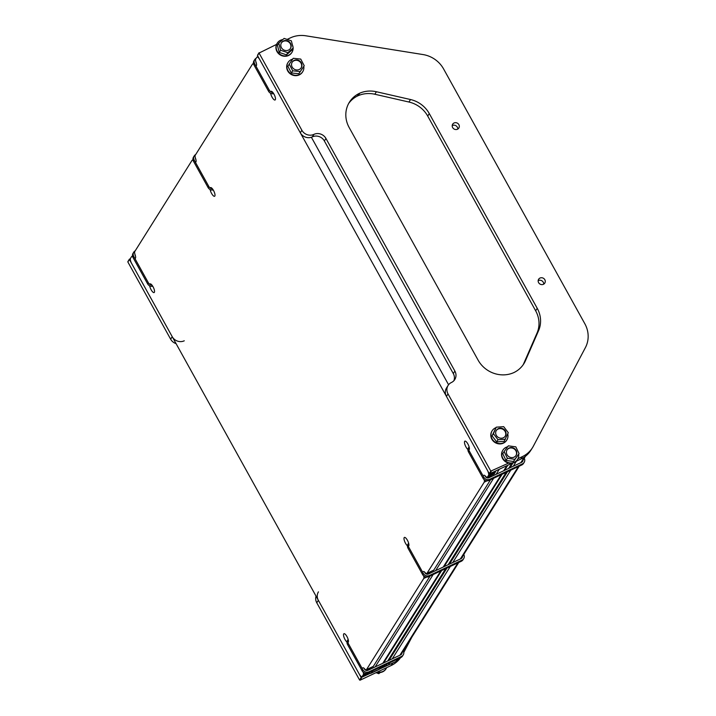 <?xml version="1.0" encoding="UTF-8"?>
<svg xmlns="http://www.w3.org/2000/svg" width="716" height="716" viewBox="0 0 716 716"><rect width="100%" height="100%" fill="white"/><g stroke="black" fill="none" stroke-linecap="round" stroke-linejoin="round"><path stroke-width="1.07" d="M318.441 591.855A9.031 8.386 32.1 0 0 318.351 600.312L361.159 677.533L392.762 663.007A27.083 25.15 32.1 0 0 393.603 662.595M318.351 600.312L316.785 602.809L359.593 680.039L361.159 677.533M397.416 660.134A27.083 25.15 32.1 0 0 399.734 658.067M403.797 652.419L411.879 637.115M130.375 258.628L129.417 259.469L172.225 336.699A9.031 8.386 32.1 0 0 184.263 340.798M316.785 602.809A9.031 8.386 -147.9 0 1 316.042 596.151M176.082 343.644A9.031 8.386 -147.9 0 1 170.659 339.196L172.225 336.699M129.417 259.469L127.851 261.966L170.659 339.196M127.851 261.966L127.985 261.51M400.566 657.664A27.083 25.15 -147.9 0 1 391.196 665.504L392.762 663.007M361.643 677.703L360.067 680.2L391.196 665.504M360.067 680.2L359.593 680.039M398.302 658.738L397.326 660.286A3.616 3.356 -147.9 0 1 395.984 661.468L388.358 665.066A2.712 2.515 -147.9 0 1 386.067 665.048A0.904 0.841 32.1 0 0 385.029 665.253A5.979 5.549 -147.9 0 1 380.966 667.169A0.904 0.841 32.1 0 0 380.778 667.196M521.687 458.67L524.067 457.542A3.616 3.356 32.1 0 0 525.49 456.217M380.948 666.927L379.847 668.672A2.712 2.515 -147.9 0 1 378.845 669.558L371.228 673.156A3.616 3.356 -147.9 0 1 368.874 673.38M523.011 364.99A27.083 25.15 32.1 0 0 523.897 363.173L525.472 360.676A27.083 25.15 -147.9 0 1 523.835 363.764A27.083 25.15 -147.9 0 1 514.392 372.32A18.061 16.763 -147.9 0 1 513.998 372.517A18.061 16.763 -147.9 0 1 513.587 372.705A27.083 25.15 -147.9 0 1 478.091 360.121L349.157 127.52A27.083 25.15 -147.9 0 1 349.435 102.155A27.083 25.15 -147.9 0 1 358.877 93.599A18.061 16.763 -147.9 0 1 359.28 93.402A18.061 16.763 -147.9 0 1 359.683 93.214A27.083 25.15 -147.9 0 1 376.401 91.746L374.826 94.243A27.083 25.15 32.1 0 0 358.116 95.711A18.061 16.763 32.1 0 0 357.705 95.899A18.061 16.763 32.1 0 0 357.302 96.096A27.083 25.15 32.1 0 0 348.692 103.426M538.163 280.69A3.634 3.374 -147.9 0 1 543.695 284.163M543.444 284.297A3.634 3.374 -147.9 0 1 538.638 279.249A3.634 3.374 -147.9 0 1 544.258 278.936A3.634 3.374 -147.9 0 1 543.444 284.297M452.208 125.622A3.634 3.374 -147.9 0 1 457.739 129.095M457.488 129.229A3.634 3.374 -147.9 0 1 452.682 124.181A3.634 3.374 -147.9 0 1 458.303 123.868A3.634 3.374 -147.9 0 1 457.488 129.229M276.564 44.401L259.067 53.047L301.875 130.276A9.031 8.386 32.1 0 0 313.912 134.375A9.031 8.386 -147.9 0 1 325.95 138.474L454.884 371.076A9.031 8.386 -147.9 0 1 454.794 379.534A9.031 8.386 -147.9 0 1 451.438 382.487A9.031 8.386 32.1 0 0 448.091 385.441A9.031 8.386 32.1 0 0 448.001 393.89L490.809 471.119L508.646 463.082M448.001 393.89L446.435 396.387L489.243 473.616L490.809 471.119M517.954 458.696L522.42 456.584A27.083 25.15 32.1 0 0 532.462 447.733A27.083 25.15 32.1 0 0 533.339 446.211L585.42 347.564A27.083 25.15 32.1 0 0 584.82 323.713L443.607 68.969A27.083 25.15 32.1 0 0 423.004 54.559L305.839 35.8A27.083 25.15 32.1 0 0 290.338 37.903L287.125 39.416M523.897 363.173L537.018 333.092A27.083 25.15 32.1 0 0 535.666 310.816L537.233 308.319L429.287 113.584L427.721 116.081A27.083 25.15 32.1 0 0 408.943 102.03L374.826 94.243M537.233 308.319A27.083 25.15 -147.9 0 1 538.593 330.595L537.018 333.092M525.472 360.676L538.593 330.595M408.943 102.03L410.51 99.533L376.401 91.746M410.51 99.533A27.083 25.15 -147.9 0 1 429.287 113.584M446.435 396.387A9.031 8.386 -147.9 0 1 446.524 387.938L448.091 385.441M453.881 380.706A9.031 8.386 32.1 0 0 453.309 373.582L454.884 371.076M325.95 138.474L324.375 140.971L453.309 373.582M324.375 140.971A9.031 8.386 32.1 0 0 312.346 136.872A9.031 8.386 -147.9 0 1 300.308 132.773L301.875 130.276M259.067 53.047L257.5 55.553L300.308 132.773M257.5 55.553L257.644 55.096M532.462 447.733L530.887 450.23A27.083 25.15 -147.9 0 1 520.845 459.081L522.42 456.584M491.292 471.28L489.717 473.777L512.244 463.145M515.824 461.453L520.845 459.081M489.717 473.777L489.243 473.616M535.666 310.816L427.721 116.081M483.792 475.263A4.806 1.53 64.7 0 1 485.564 476.283A4.511 1.441 -115.3 0 0 487.229 477.241A4.511 1.441 -115.3 0 0 487.453 477.044L494.264 473.822A4.511 1.441 64.7 0 1 494.04 474.028L487.229 477.241M423.317 571.538A4.806 1.53 64.7 0 1 425.089 572.567A4.511 1.441 -115.3 0 0 426.763 573.525A4.511 1.441 -115.3 0 0 426.978 573.319L433.789 570.106A4.511 1.441 64.7 0 1 433.565 570.312L426.763 573.525M362.842 667.822A4.806 1.53 64.7 0 1 364.623 668.851A4.511 1.441 -115.3 0 0 366.288 669.809A4.511 1.441 -115.3 0 0 366.502 669.603L373.313 666.39A4.511 1.441 64.7 0 1 373.09 666.596L366.288 669.809M150.02 283.876A4.806 1.53 64.7 0 1 153.242 287.134A4.806 1.53 64.7 0 1 154.352 292.343A4.806 1.53 64.7 0 1 154.119 292.567A4.806 1.53 64.7 0 1 151.649 290.606A4.806 1.53 64.7 0 1 149.671 285.836M210.495 187.592A4.806 1.53 64.7 0 1 213.717 190.85A4.806 1.53 64.7 0 1 214.827 196.059A4.806 1.53 64.7 0 1 214.594 196.282A4.806 1.53 64.7 0 1 212.124 194.322A4.806 1.53 64.7 0 1 210.146 189.552M270.97 91.308A4.806 1.53 64.7 0 1 274.192 94.566A4.806 1.53 64.7 0 1 275.302 99.775A4.806 1.53 64.7 0 1 275.069 99.998A4.806 1.53 64.7 0 1 272.599 98.038A4.806 1.53 64.7 0 1 270.621 93.268M467.951 449.532A4.806 1.53 64.7 0 1 465.212 445.37A4.806 1.53 64.7 0 1 464.648 441.36A4.806 1.53 64.7 0 1 464.881 441.145A4.806 1.53 64.7 0 1 468.112 444.403A4.806 1.53 64.7 0 1 469.222 449.612M407.476 545.816A4.806 1.53 64.7 0 1 404.737 541.654A4.806 1.53 64.7 0 1 404.173 537.644A4.806 1.53 64.7 0 1 404.406 537.43A4.806 1.53 64.7 0 1 407.637 540.678A4.806 1.53 64.7 0 1 408.747 545.896M347 642.091A4.806 1.53 64.7 0 1 344.262 637.938A4.806 1.53 64.7 0 1 343.698 633.928A4.806 1.53 64.7 0 1 343.94 633.714A4.806 1.53 64.7 0 1 347.162 636.963A4.806 1.53 64.7 0 1 348.271 642.18M369.617 672.279L369.026 673.21A4.511 1.441 64.7 0 1 368.812 673.416L362.001 676.638A4.511 1.441 -115.3 0 1 359.181 673.971L131.744 263.658A4.511 1.441 -115.3 0 1 130.482 258.36L131.547 256.668A4.511 1.441 -115.3 0 1 131.771 256.462L132.523 256.104M195.683 162.165A4.806 1.53 64.7 0 0 195.566 158.496A4.511 1.441 -115.3 0 1 195.244 155.256L252.497 64.1A4.511 1.441 -115.3 0 1 252.721 63.894L253.464 63.545M135.208 258.449A4.806 1.53 64.7 0 0 135.1 254.78A4.511 1.441 -115.3 0 1 134.769 251.54L192.022 160.384A4.511 1.441 -115.3 0 1 192.246 160.178L192.989 159.829M495.499 471.047A4.511 1.441 64.7 0 1 495.329 472.13L494.264 473.822M495.329 472.13L488.518 475.343L487.453 477.044M490.567 479.711L433.789 570.106M487.131 480.794L484.231 482.163L426.978 573.319M430.092 575.995L373.313 666.39M426.655 577.078L423.765 578.447L366.502 669.603M256.158 65.881A4.806 1.53 64.7 0 0 256.042 62.211A4.511 1.441 -115.3 0 1 255.719 58.972L256.784 57.28A4.511 1.441 -115.3 0 1 257.008 57.074A4.511 1.441 -115.3 0 1 259.819 59.732L487.265 470.045A4.511 1.441 -115.3 0 1 488.518 475.343M311.379 137.257L448.574 384.752M366.189 673.362L363.289 674.732L362.224 676.432L369.026 673.21M486.603 477.653L490.72 475.71A4.806 1.53 64.7 0 1 490.684 475.621M490.72 475.71A4.511 1.441 64.7 0 1 491.024 476.74M426.136 573.937L430.244 571.995A4.806 1.53 64.7 0 1 430.209 571.896M430.244 571.995A4.511 1.441 64.7 0 1 430.549 573.024M365.661 670.221L369.769 668.279A4.806 1.53 64.7 0 1 369.733 668.18M369.769 668.279A4.511 1.441 64.7 0 1 370.082 669.308M193.132 160.402A4.511 1.441 -115.3 0 0 192.246 160.178M132.657 256.686A4.511 1.441 -115.3 0 0 131.771 256.462M363.289 674.732A4.511 1.441 -115.3 0 0 363.173 672.163M423.765 578.447A4.511 1.441 -115.3 0 0 423.648 575.879M484.231 482.163A4.511 1.441 -115.3 0 0 484.123 479.604M253.607 64.118A4.511 1.441 -115.3 0 0 252.721 63.894M386.658 667.652A8.664 8.046 -147.9 0 1 386.148 668.61A8.664 8.046 -147.9 0 1 377.43 672.011M386.04 668.78A8.664 8.046 -147.9 0 1 385.942 668.95A8.664 8.046 -147.9 0 1 376.876 672.27M380.277 672.494L378.773 673.693L376.061 672.655M379.489 672.557L378.773 673.693M509.345 447.912A5.298 4.923 32.1 0 0 507.787 455.743A5.298 4.923 32.1 0 0 516.093 455.394A5.298 4.923 32.1 0 0 509.345 447.912M515.95 455.609A5.298 4.923 32.1 0 0 506.982 449.979M502.802 450.301A8.664 8.046 32.1 0 0 502.695 450.462A8.664 8.046 32.1 0 0 503.796 460.245A8.664 8.046 32.1 0 0 513.721 462.706A8.664 8.046 32.1 0 0 517.373 459.69A8.664 8.046 32.1 0 0 517.48 459.511M507.671 446.748A8.664 8.046 32.1 0 0 506.552 447.106A8.664 8.046 32.1 0 0 502.909 450.122A8.664 8.046 32.1 0 0 504.01 459.905A8.664 8.046 32.1 0 0 513.936 462.366A8.664 8.046 32.1 0 0 517.587 459.35A8.664 8.046 32.1 0 0 518.679 454.248M504.118 451.554L502.766 453.711L506.024 460.451L513.506 461.471L519.082 453.595L515.824 446.856L508.342 445.835L504.118 451.554L507.375 458.294L514.858 459.314L519.082 453.595M513.506 461.471L514.858 459.314M506.024 460.451L507.375 458.294M497.665 429.027A5.298 4.923 32.1 0 0 497.432 436.751A5.298 4.923 32.1 0 0 505.344 436.017A5.298 4.923 32.1 0 0 497.665 429.027M505.201 436.223A5.298 4.923 32.1 0 0 496.242 430.593M492.053 430.916A8.664 8.046 32.1 0 0 491.946 431.086A8.664 8.046 32.1 0 0 493.691 441.512A8.664 8.046 32.1 0 0 504.503 442.506A8.664 8.046 32.1 0 0 506.624 440.304A8.664 8.046 32.1 0 0 506.731 440.134M495.946 427.667A8.664 8.046 32.1 0 0 494.282 428.535A8.664 8.046 32.1 0 0 492.161 430.746A8.664 8.046 32.1 0 0 493.906 441.172A8.664 8.046 32.1 0 0 504.717 442.166A8.664 8.046 32.1 0 0 506.838 439.964A8.664 8.046 32.1 0 0 507.751 433.923M496.251 427.175L492.071 435.865L496.68 441.879L504.109 441.369L508.288 432.679L503.679 426.664L496.251 427.175L493.422 433.708L498.032 439.722L505.46 439.212M492.071 435.865L493.422 433.708M496.68 441.879L498.032 439.722M294.321 60.332A5.298 4.923 32.1 0 0 292.969 68.163A5.298 4.923 32.1 0 0 301.221 67.76A5.298 4.923 32.1 0 0 294.321 60.332M301.078 67.966A5.298 4.923 32.1 0 0 292.11 62.337M287.93 62.659A8.664 8.046 32.1 0 0 287.823 62.829A8.664 8.046 32.1 0 0 289.013 72.71A8.664 8.046 32.1 0 0 299.1 74.965A8.664 8.046 32.1 0 0 302.501 72.047A8.664 8.046 32.1 0 0 302.6 71.877M292.665 59.142A8.664 8.046 32.1 0 0 291.43 59.571A8.664 8.046 32.1 0 0 288.029 62.489A8.664 8.046 32.1 0 0 289.228 72.37A8.664 8.046 32.1 0 0 299.315 74.625A8.664 8.046 32.1 0 0 302.716 71.707A8.664 8.046 32.1 0 0 303.781 66.427M289.237 64.154L287.877 66.311L291.358 72.96L298.849 73.739L304.219 65.72L300.747 59.079L293.247 58.291L289.237 64.154L292.71 70.794L300.21 71.582L304.219 65.72M298.849 73.739L300.21 71.582M291.358 72.96L292.71 70.794M289.712 42.289A5.298 4.923 32.1 0 0 281.495 42.736A5.298 4.923 32.1 0 0 282.265 48.813A5.298 4.923 32.1 0 0 290.472 48.375A5.298 4.923 32.1 0 0 289.712 42.289M290.329 48.581A5.298 4.923 32.1 0 0 281.361 42.951M277.181 43.273A8.664 8.046 32.1 0 0 277.074 43.443A8.664 8.046 32.1 0 0 278.327 53.387A8.664 8.046 32.1 0 0 291.752 52.662A8.664 8.046 32.1 0 0 291.86 52.492M282.811 39.577A8.664 8.046 32.1 0 0 277.289 43.103A8.664 8.046 32.1 0 0 278.542 53.047A8.664 8.046 32.1 0 0 291.967 52.322A8.664 8.046 32.1 0 0 293.121 48.115M293.095 47.569A8.664 8.046 32.1 0 0 292.414 44.92M278.766 43.121L277.405 45.278L279.258 52.42L286.472 54.855L291.851 50.147L293.202 47.99L291.358 40.848L284.136 38.404L278.766 43.121L280.609 50.263L287.832 52.698L293.202 47.99M286.472 54.855L287.832 52.698M279.258 52.42L280.609 50.263M468.497 451.975A4.511 4.189 -147.9 0 1 468.541 447.751L469.096 446.865A4.511 4.189 -147.9 0 0 469.204 450.847L468.497 451.975L483.103 478.342A4.511 4.189 -147.9 0 0 489.126 480.391L521.776 464.979A4.511 4.189 -147.9 0 0 523.45 463.503L524.166 462.366A4.511 4.189 -147.9 0 1 522.492 463.843L489.833 479.255A4.511 4.189 -147.9 0 1 483.819 477.205L469.204 450.847M522.993 460.2A2.712 2.515 -147.9 0 1 521.633 462.294L488.974 477.706A2.712 2.515 -147.9 0 1 485.367 476.471L484.884 475.612M522.277 461.337A2.712 2.515 -147.9 0 1 522.197 461.918M524.246 458.213A4.511 4.189 -147.9 0 1 524.166 462.366M463.771 554.488A4.511 4.189 -147.9 0 1 463.691 558.65L462.975 559.787A4.511 4.189 -147.9 0 1 461.301 561.263L428.651 576.675A4.511 4.189 -147.9 0 1 422.637 574.626L408.022 548.259A4.511 4.189 -147.9 0 1 408.066 544.035L408.621 543.149M463.691 558.65A4.511 4.189 -147.9 0 1 462.017 560.127L429.367 575.539A4.511 4.189 -147.9 0 1 423.344 573.489L408.738 547.122A4.511 4.189 -147.9 0 1 408.63 543.167M462.518 556.484A2.712 2.515 -147.9 0 1 461.158 558.578L428.508 573.99A2.712 2.515 -147.9 0 1 424.892 572.755L424.418 571.896M461.811 557.621A2.712 2.515 -147.9 0 1 461.722 558.203M347.546 644.543A4.511 4.189 -147.9 0 1 347.591 640.319L348.146 639.433A4.511 4.189 -147.9 0 0 348.262 643.407L347.546 644.543L362.162 670.91A4.511 4.189 -147.9 0 0 368.176 672.959L400.826 657.548A4.511 4.189 -147.9 0 0 402.499 656.071L403.215 654.934A4.511 4.189 -147.9 0 1 401.542 656.411L368.892 671.823A4.511 4.189 -147.9 0 1 362.869 669.773L348.262 643.407M402.043 652.768A2.712 2.515 -147.9 0 1 400.683 654.854L368.033 670.274A2.712 2.515 -147.9 0 1 364.417 669.039L363.943 668.171M401.336 653.905A2.712 2.515 -147.9 0 1 401.246 654.487M403.296 650.772A4.511 4.189 -147.9 0 1 403.215 654.934M256.185 58.229A4.511 4.189 32.1 0 0 254.681 63.822L269.288 90.18A4.511 4.189 32.1 0 0 272.975 92.615M254.726 59.598L254.01 60.735A4.511 4.189 32.1 0 0 253.965 64.959L268.581 91.317A4.511 4.189 32.1 0 0 273.7 93.68M255.889 61.755A2.712 2.515 32.1 0 0 256.23 63.089L256.4 63.402M195.71 154.513A4.511 4.189 32.1 0 0 194.206 160.107L208.821 186.464A4.511 4.189 32.1 0 0 212.5 188.899M194.251 155.882L193.535 157.01A4.511 4.189 32.1 0 0 193.49 161.243L208.105 187.601A4.511 4.189 32.1 0 0 213.225 189.955M195.423 158.039A2.712 2.515 32.1 0 0 195.754 159.373L195.924 159.686M135.234 250.797A4.511 4.189 32.1 0 0 133.731 256.391L148.346 282.748A4.511 4.189 32.1 0 0 152.025 285.183M133.776 252.157L133.06 253.294A4.511 4.189 32.1 0 0 133.015 257.527L147.63 283.885A4.511 4.189 32.1 0 0 152.75 286.239M134.948 254.323A2.712 2.515 32.1 0 0 135.279 255.657L135.449 255.97M383.642 662.9L441.656 570.536M444.117 566.616L502.131 474.252M504.592 470.331L507.778 465.248M388.358 665.066L389.826 662.739M392.287 658.818L450.301 566.454M452.763 562.534L510.777 470.17M513.238 466.259L516.424 461.176M395.984 661.468L397.452 659.141M399.904 655.221L457.918 562.857M460.379 558.936L518.393 466.572M520.854 462.661L524.067 457.542M378.845 669.558L380.312 667.231M382.774 663.311L440.788 570.947M443.24 567.027L501.254 474.663M503.715 470.743L506.91 465.66M371.228 673.156L372.687 670.829M375.148 666.909L433.162 574.545M435.623 570.625L493.637 478.261M496.098 474.341L499.285 469.257M387.705 660.984L445.719 568.62M448.18 564.7L506.194 472.336M508.655 468.416L511.842 463.333M386.067 665.048L386.542 664.287M389.003 660.376L447.017 568.003M449.478 564.092L507.492 471.719M509.944 467.808L512.987 462.966M359.683 93.214L358.116 95.711M357.302 96.096L358.877 93.599M312.346 136.872L313.912 134.375M483.819 477.205L483.103 478.342M489.833 479.255L489.126 480.391M522.492 463.843L521.776 464.979M408.738 547.122L408.022 548.259M423.344 573.489L422.637 574.626M429.367 575.539L428.651 576.675M462.017 560.127L461.301 561.263M362.869 669.773L362.162 670.91M368.892 671.823L368.176 672.959M401.542 656.411L400.826 657.548M268.581 91.317L269.288 90.18M253.965 64.959L254.681 63.822M208.105 187.601L208.821 186.464M193.49 161.243L194.206 160.107M147.63 283.885L148.346 282.748M133.015 257.527L133.731 256.391M129.426 259.129L127.851 261.635M400.763 654.818L458.768 562.454M461.229 558.534L519.243 466.17M521.704 462.25L525.401 456.369M383.409 663.016L441.423 570.643M443.884 566.732L501.898 474.359M504.359 470.448L507.546 465.364M259.076 52.715L257.509 55.213M258.064 56.573L257.008 57.074"/></g></svg>
